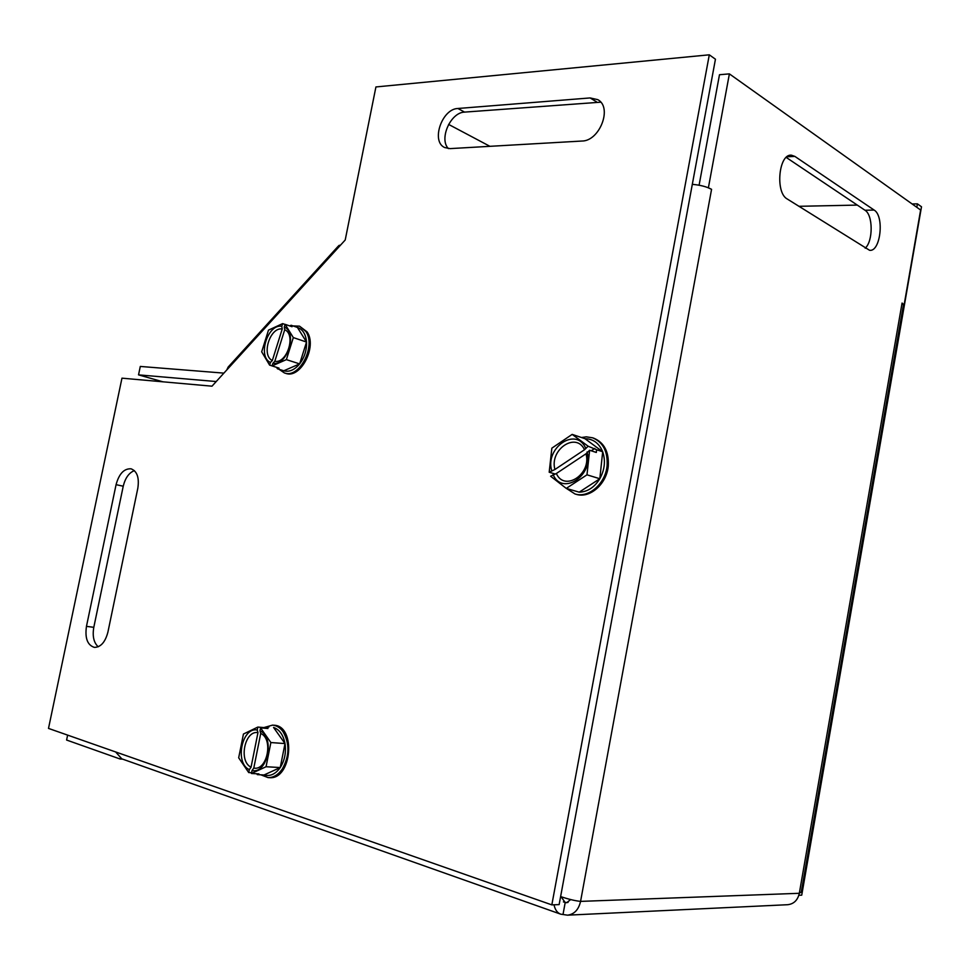 <?xml version="1.0" encoding="UTF-8"?>
<svg xmlns="http://www.w3.org/2000/svg" width="970" height="970" viewBox="0 0 970 970"><rect width="100%" height="100%" fill="white"/><g stroke="black" fill="none" stroke-linecap="round" stroke-linejoin="round"><path stroke-width="1.45" d="M600.733 102.177L464.557 112.108C450.565 112.387 438.828 138.977 448.37 148.592M450.031 148.616L444.709 147.549C430.789 141.608 441.835 108.822 457.913 108.482L590.124 97.934L597.811 99.655C612.7 107.379 599.666 141.159 581.915 141.038L450.031 148.616M134.381 470.62C128.974 472.778 125.251 477.98 123.238 486.212L93.799 627.323C92.296 636.174 93.763 642.661 98.212 646.784M116.073 484.661C119.067 473.76 124.051 468.474 131.035 468.801C137.122 471.178 139.389 477.652 137.825 488.225L107.912 632.113C105.257 642.152 100.747 647.257 94.393 647.39C87.458 645.183 84.802 638.163 86.463 626.353L116.073 484.661L123.238 486.212M48.5 728.409L121.965 378.167L211.993 386.181L345.211 240.002L375.923 86.948L709.3 54.817L551.833 904.877L48.5 728.409M551.833 904.877L559.132 904.598L715.448 59.218L709.3 54.817M798.819 206.307L857.31 205.094M912.115 203.967L917.414 203.858L916.82 207.313M798.843 895.274L801.729 895.164L921.5 206.78L917.414 203.858M787.216 198.983C774.969 192.593 778.801 153.296 791.496 155.212L794.891 156.412L874.14 210.066C884.604 216.092 880.505 252.151 869.581 250.296L787.216 198.983M865.204 248.211C873.23 241.118 873.121 214.891 864.973 210.235L786.197 157.419M554.015 904.792C555.095 909.872 557.374 913.012 560.83 914.201L121.82 758.855L115.636 751.956M560.83 914.201L563 914.504L565.207 902.524L561.06 896.729M692.313 184.336C700.388 185.064 706.815 186.725 711.568 189.32L580.569 901.385C575.246 900.851 568.59 899.251 560.611 896.571M801.269 892.024L799.316 893.297L902.076 303.052L903.446 304.932M567.499 915.171L787.713 904.707C793.872 903.979 797.74 900.172 799.316 893.297L580.569 901.385C578.629 909.727 574.264 914.322 567.499 915.171L563 914.504M563.412 901.906L566.65 902.743L570.651 899.566M122.632 759.134L120.098 759.001L120.268 758.201M67.621 735.114L66.603 740.037L120.098 759.001M707.506 187.452L711.568 189.32M902.076 303.052L903.422 304.277M708.464 187.416L729.379 73.878L920.627 210.017L904.222 304.301M699.091 185.221L719.485 74.726L729.379 73.878M448.601 124.402L489.935 146.325M162.936 381.816L138.54 374.869L140.298 366.442L223.9 373.123M138.54 374.869L216.225 381.537M340.615 245.046L338.87 245.507L337.912 248.029M226.81 369.922L228.12 367.096L338.215 246.222M554.998 473.954L549.19 472.22L554.925 469.492L584.51 449.74L588.123 446.212L596.611 449.753L596.32 452.457L589.627 450.262L586.001 453.79L556.356 473.505L550.62 476.234L566.274 488.407L586.983 474.815L589.627 450.262M591.251 450.795L594.816 448.431M549.19 472.22L551.857 448.152L572.167 434.39L588.123 446.212M570.154 489.535L579.211 492.166C587.541 491.887 594.404 487.413 599.812 478.743C604.734 469.698 605.692 460.701 602.685 451.753L599.812 478.743L586.983 474.815M602.685 451.753C599.12 443.205 593.216 438.852 584.983 438.695L602.685 451.753L596.611 449.753M587.056 451.971C594.137 475.458 562.079 496.313 553.106 474.572M551.675 470.559C544.873 447.716 575.974 426.461 585.565 447.922M586.001 453.79C591.846 474.124 564.358 492.032 556.356 473.505M554.925 469.492C549.287 449.643 576.047 431.42 584.51 449.74M581.466 437.518L586.232 436.839L592.597 437.797C603.013 442.174 607.85 451.414 607.111 465.527C605.632 483.593 588.62 498.459 575.004 493.972L565.765 488.007M599.812 478.743L579.211 492.166L566.274 488.407M584.983 438.695L572.167 434.39M575.549 494.118L576.204 494.312C589.808 498.798 606.808 483.957 608.287 465.903C609.027 451.802 604.189 442.575 593.773 438.197L592.597 437.797M272.085 365.896L269.611 365.12L270.448 362.44L272.327 360.525L282.234 328.988L281.797 326.308L282.646 323.616L285.095 324.453M289.703 325.92L291.133 325.265L292.043 326.72L285.131 324.344L284.283 327.036L284.719 329.727L274.801 361.313L272.922 363.229L272.073 365.92L279.033 368.115L277.456 368.794L276.583 367.339M269.611 365.12L261.682 351.807L268.484 330.127L282.646 323.616M283.786 370.782C289.254 372.262 294.54 369.958 299.645 363.895L283.786 370.782L277.456 368.794M285.131 324.344L293.316 337.584L286.38 359.627L272.073 365.92M306.52 342.046L299.645 363.895C304.519 357.409 306.811 350.134 306.52 342.046C305.792 334.165 302.761 329.303 297.414 327.436L306.52 342.046L293.316 337.584M297.414 327.436L291.133 325.265M284.283 327.036C297.814 332.358 287.084 366.466 272.922 363.229M270.448 362.44C257.268 356.79 267.696 323.556 281.797 326.308M284.719 329.727C296.274 334.577 287.071 363.823 274.801 361.313M272.327 360.525C261.051 355.42 270.012 326.841 282.234 328.988M293.037 325.92L299.5 326.15L305.853 331.449C316.305 346.12 299.257 378.906 284.428 372.953L279.033 369.291M299.645 363.895L286.38 359.627M284.428 372.953L285.665 373.341C300.482 379.282 317.529 346.532 307.066 331.861L299.5 326.15M251.606 772.726L248.72 772.581L249.314 769.622L251.06 767.185L257.971 732.617L257.232 730.01L257.826 727.076L265.222 727.67L266.835 726.894L267.962 728.506L260.566 727.9L259.984 730.846L260.724 733.453L253.788 768.082L252.042 770.532L251.448 773.49L258.905 773.878L257.292 774.618L256.71 773.769M265.222 727.67L265.101 728.276M260.566 727.9L270.873 742.547L266.059 766.736L251.448 773.49M285.01 743.578L280.245 767.549L264.07 774.969C270.096 776.643 275.492 774.169 280.245 767.549C284.695 760.444 286.283 752.465 285.01 743.578C283.301 734.92 279.481 729.549 273.552 727.452L285.01 743.578L270.873 742.547M268.92 727.076L266.835 726.894M248.72 772.581L238.681 757.8L243.446 734.035L257.826 727.076M264.07 774.969L257.292 774.618M249.314 769.622C234.534 763.196 241.857 726.797 257.232 730.01M259.984 730.846C275.068 736.836 267.623 774.266 252.042 770.532M251.06 767.185C238.377 761.389 244.67 730.095 257.971 732.617M260.724 733.453C273.637 738.91 267.247 770.992 253.788 768.082M263.901 727.573L272.57 725.123C276.62 725.499 280.1 727.67 282.998 731.622C289.787 743.444 289.569 755.897 282.331 768.967C278.244 774.812 273.504 777.685 268.084 777.601L260.772 774.8M280.245 767.549L266.059 766.736M268.084 777.601L269.393 777.661C291.909 780.038 296.383 725.536 273.867 725.233L272.57 725.123M457.913 108.482L464.557 112.108M590.124 97.934L596.562 101.874M86.463 626.353L93.799 627.323M794.891 156.412L786.973 156.764M874.14 210.066L864.973 210.235M565.207 902.524L568.032 902.415M791.496 155.212L790.356 155.261M801.208 892.351L903.506 304.592M576.204 494.312L575.004 493.972"/></g></svg>
